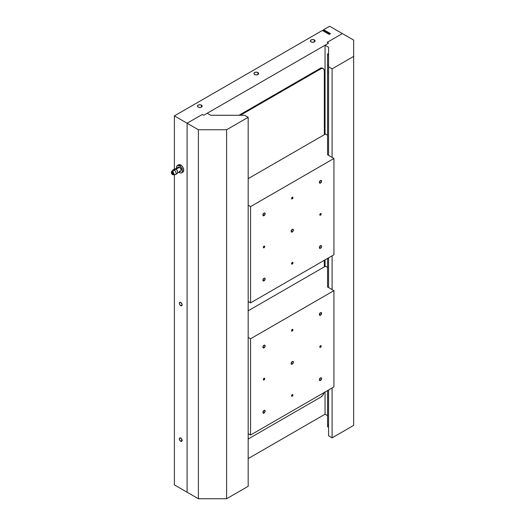 <?xml version="1.0" encoding="UTF-8"?>
<svg xmlns="http://www.w3.org/2000/svg" width="525" height="525" viewBox="0 0 525 525"><rect width="100%" height="100%" fill="white"/><g stroke="black" fill="none" stroke-linecap="round" stroke-linejoin="round"><path stroke-width="0.79" d="M201.462 105.157L201.462 107.08L199.795 107.481L198.128 107.08A2.356 1.358 180 0 1 197.439 106.122A2.356 1.358 180 0 1 198.89 104.862A2.356 1.358 180 0 1 201.462 105.157L202.151 106.122L201.462 107.08L201.462 105.157A2.356 1.358 180 0 1 202.151 106.122A2.356 1.358 180 0 1 200.694 107.376A2.356 1.358 180 0 1 198.128 107.08L197.439 106.122L198.128 105.157L199.795 104.757L201.462 105.157M257.926 72.555L257.926 74.484L256.259 74.878L254.592 74.484A2.356 1.358 180 0 1 253.903 73.52A2.356 1.358 180 0 1 255.36 72.26A2.356 1.358 180 0 1 257.926 72.555L258.615 73.52L257.926 74.484L257.926 72.555A2.356 1.358 180 0 1 258.615 73.52A2.356 1.358 180 0 1 257.165 74.78A2.356 1.358 180 0 1 254.592 74.484L253.903 73.52L254.592 72.555L256.259 72.161L257.926 72.555M314.39 39.959L314.39 41.882L312.723 42.282L311.056 41.882A2.356 1.358 180 0 1 310.367 40.917A2.356 1.358 180 0 1 311.824 39.664A2.356 1.358 180 0 1 314.39 39.959L315.079 40.917L314.39 41.882L314.39 39.959A2.356 1.358 180 0 1 315.079 40.917A2.356 1.358 180 0 1 313.628 42.177A2.356 1.358 180 0 1 311.056 41.882L310.367 40.917L311.056 39.959L312.723 39.559L314.39 39.959M180.738 305.668A1.962 1.135 60 0 1 179.452 303.936A1.962 1.135 60 0 1 179.753 302.361A1.962 1.135 60 0 1 180.738 302.459L179.583 302.505L179.452 303.936L180.206 305.242L181.512 305.845L182.129 304.868L180.738 305.668L182.129 304.868L182.024 304.192L180.738 302.459A1.962 1.135 60 0 1 182.024 304.192A1.962 1.135 60 0 1 181.722 305.767A1.962 1.135 60 0 1 180.738 305.668M180.738 441.269A1.962 1.135 60 0 1 179.452 439.537A1.962 1.135 60 0 1 179.753 437.962A1.962 1.135 60 0 1 180.738 438.06L179.583 438.106L179.452 439.537L180.469 441.079L181.512 441.44L182.129 440.462L180.738 441.269L182.103 440.134L180.738 438.06A1.962 1.135 60 0 1 182.024 439.792A1.962 1.135 60 0 1 181.722 441.367A1.962 1.135 60 0 1 180.738 441.269M323.039 30.306L329.726 34.164L323.039 30.306L322.383 30.45A1.654 0.952 120 0 0 323.039 30.306A1.654 0.952 120 0 0 323.702 29.695L323.039 30.306M329.162 34.361L322.383 30.45L174.385 115.9L174.385 169.109L174.385 115.9L187.09 123.231L187.09 492.227L174.385 484.897L174.385 174.681L174.385 484.897L187.09 492.227L187.09 123.231L202.296 114.457L203.707 115.27L328.571 43.181L327.16 42.361L342.366 33.587L329.661 26.25L323.702 29.695L330.474 33.607L329.943 34.053L329.162 34.361L322.383 30.45L174.385 115.9L187.09 123.231L187.09 492.227L198.384 498.75L198.384 129.754L198.384 498.75L187.09 492.227L187.09 123.231L198.384 129.754L226.616 129.754L226.616 498.75L198.384 498.75L226.616 498.75L226.616 129.754L248.174 117.305L248.174 486.301L226.616 498.75L248.174 486.301L248.174 117.305L244.643 115.27L210.768 115.27L207.237 113.229L203.707 115.27L328.571 43.181L327.16 42.361L328.571 43.181L325.047 45.216L328.571 47.257L328.571 66.813L332.102 68.854L353.66 56.405L353.66 40.103L329.661 26.25L323.702 29.695L330.474 33.607L329.162 34.361M325.047 414.212L248.174 458.594L325.047 414.212L325.047 392.031L325.047 414.212L327.574 415.675L325.047 414.212M323.039 68.558L321.451 67.974L320.106 68.447L239 115.27L320.106 68.447L320.808 68.854L240.411 115.27L320.808 68.854A4.994 2.881 -60 0 1 323.302 68.604A4.994 2.881 -60 0 1 324.338 70.888L324.338 134.689L324.338 70.888L323.741 68.972L322.599 68.198A4.994 2.881 120 0 0 320.106 68.447L320.808 68.854L322.16 68.381L323.302 68.604M342.366 33.587L327.16 42.361L328.571 43.181L325.047 45.216L325.047 134.282L325.047 45.216L328.571 47.257L328.571 155.38L328.571 66.813L332.102 68.854L332.102 157.415L332.102 68.854L353.66 56.405L353.66 425.401L353.66 40.103L342.366 33.587L327.16 42.361L342.366 33.587M202.296 114.457L203.707 115.27L202.296 114.457L187.09 123.231L202.296 114.457L187.09 123.231L198.384 129.754L226.616 129.754L248.174 117.305L244.643 115.27L210.768 115.27L207.237 113.229L203.707 115.27L202.296 114.457M324.338 266.851L324.338 260.275L324.338 266.851M324.109 392.575A4.994 2.881 -60 0 1 320.808 397.097L248.174 439.031L320.808 397.097L322.77 395.279L324.109 392.575M264.022 247.774L263.327 247.373L264.022 246.166A0.984 0.564 -60 0 1 264.515 246.12A0.984 0.564 -60 0 1 264.666 246.907A0.984 0.564 -60 0 1 264.022 247.774L263.327 247.373L264.022 247.774A0.984 0.564 -60 0 1 263.53 247.82A0.984 0.564 -60 0 1 263.379 247.032A0.984 0.564 -60 0 1 264.022 246.166L264.718 246.566L264.022 247.774M292.254 198.87L291.559 198.47L292.254 197.269A0.984 0.564 -60 0 1 292.747 197.216A0.984 0.564 -60 0 1 292.897 198.004A0.984 0.564 -60 0 1 292.254 198.87L291.559 198.47L292.254 198.87A0.984 0.564 -60 0 1 291.762 198.923A0.984 0.564 -60 0 1 291.611 198.135A0.984 0.564 -60 0 1 292.254 197.269L292.95 197.669L292.254 198.87M320.486 215.171L319.791 214.771L320.486 213.57A0.984 0.564 -60 0 1 320.978 213.518A0.984 0.564 -60 0 1 321.129 214.305A0.984 0.564 -60 0 1 320.486 215.171L319.791 214.771L320.486 215.171A0.984 0.564 -60 0 1 319.994 215.224A0.984 0.564 -60 0 1 319.843 214.436A0.984 0.564 -60 0 1 320.486 213.57L321.182 213.97L320.486 215.171M292.254 264.075L291.559 263.668L292.254 262.467A0.984 0.564 -60 0 1 292.747 262.421A0.984 0.564 -60 0 1 292.897 263.209A0.984 0.564 -60 0 1 292.254 264.075L291.559 263.668L292.254 264.075A0.984 0.564 -60 0 1 291.762 264.121A0.984 0.564 -60 0 1 291.611 263.333A0.984 0.564 -60 0 1 292.254 262.467L292.95 262.868L292.254 264.075M320.486 248.266L319.364 247.616L320.486 245.674A1.588 0.919 -60 0 1 321.28 245.595A1.588 0.919 -60 0 1 321.523 246.868A1.588 0.919 -60 0 1 320.486 248.266L319.692 248.345L319.364 247.616L320.486 248.266A1.588 0.919 -60 0 1 319.692 248.345A1.588 0.919 -60 0 1 319.449 247.072A1.588 0.919 -60 0 1 320.486 245.674L321.28 245.595L321.608 246.323L320.486 248.266M320.486 183.067L319.364 182.418L320.486 180.475A1.588 0.919 -60 0 1 321.28 180.397A1.588 0.919 -60 0 1 321.523 181.67A1.588 0.919 -60 0 1 320.486 183.067L319.692 183.146L319.364 182.418L320.486 183.067A1.588 0.919 -60 0 1 319.692 183.146A1.588 0.919 -60 0 1 319.449 181.873A1.588 0.919 -60 0 1 320.486 180.475L321.28 180.397L321.608 181.125L320.486 183.067M292.254 231.965L291.132 231.315L292.254 229.373A1.588 0.919 -60 0 1 293.048 229.294A1.588 0.919 -60 0 1 293.291 230.567A1.588 0.919 -60 0 1 292.254 231.965L291.46 232.043L291.132 231.315L292.254 231.965A1.588 0.919 -60 0 1 291.46 232.043A1.588 0.919 -60 0 1 291.217 230.77A1.588 0.919 -60 0 1 292.254 229.373L293.048 229.294L293.377 230.022L292.254 231.965M264.022 280.868L262.9 280.219L264.022 278.276A1.588 0.919 -60 0 1 264.817 278.197A1.588 0.919 -60 0 1 265.059 279.464A1.588 0.919 -60 0 1 264.022 280.868L263.228 280.947L262.9 280.219L264.022 280.868A1.588 0.919 -60 0 1 263.228 280.947A1.588 0.919 -60 0 1 262.986 279.674A1.588 0.919 -60 0 1 264.022 278.276L264.817 278.197L265.145 278.919L264.022 280.868M264.022 215.663L262.9 215.02L264.022 213.071A1.588 0.919 -60 0 1 264.817 212.993A1.588 0.919 -60 0 1 265.059 214.266A1.588 0.919 -60 0 1 264.022 215.663L263.228 215.742L262.9 215.02L264.022 215.663A1.588 0.919 -60 0 1 263.228 215.742A1.588 0.919 -60 0 1 262.986 214.469A1.588 0.919 -60 0 1 264.022 213.071L264.817 212.993L265.145 213.721L264.022 215.663M327.561 154.796L333.939 158.478L333.939 254.737L333.939 158.478L250.576 206.607L248.174 205.216L250.576 206.607L250.576 302.866L250.576 206.607L333.939 158.478L327.561 154.796L327.574 72.082L328.571 72.082L327.574 72.082L327.561 154.796M325.48 134.032L327.561 135.233L325.48 134.032L248.174 178.664L325.48 134.032M248.174 301.481L250.576 302.866L333.939 254.737L250.576 302.866L248.174 301.481M173.257 174.799L175.186 174.602A2.618 1.516 -120 0 0 176.032 172.686A2.618 1.516 -120 0 0 174.248 170.074L172.613 171.688A1.798 1.037 60 0 1 173.841 173.48A1.798 1.037 60 0 1 173.257 174.799A1.798 1.037 60 0 1 172.613 174.628L171.367 172.725L171.905 171.524L173.099 172.082L173.86 173.591L173.512 174.72L172.613 174.628A1.798 1.037 60 0 1 171.504 173.25A1.798 1.037 60 0 1 171.518 171.78A1.798 1.037 60 0 1 172.613 171.688L174.248 170.074A2.618 1.516 60 0 1 175.96 172.384A2.618 1.516 60 0 1 175.553 174.484A2.618 1.516 60 0 1 174.248 174.352M175.553 174.484L177.128 173.578A2.618 1.516 -120 0 0 177.529 171.478A2.618 1.516 -120 0 0 175.816 169.168L174.248 170.074L175.816 169.168A2.618 1.516 60 0 1 177.673 172.377A2.618 1.516 60 0 1 176.078 173.578M176.006 169.28L176.006 169.28A2.349 1.358 60 0 1 177.667 172.259A2.349 1.358 -120 0 0 177.673 172.154A2.349 1.358 -120 0 0 176.006 169.28L179.511 167.258L175.816 169.168A2.618 1.516 -120 0 0 174.51 169.037L172.935 169.942A2.618 1.516 60 0 1 174.248 170.074A2.618 1.516 -120 0 0 172.653 170.205L171.518 171.78M179.511 171.098L180.685 171.209A2.349 1.358 -120 0 0 181.046 169.326A2.349 1.358 -120 0 0 179.511 167.258L178.336 167.14L177.877 167.862M182.405 172.305L182.857 172.141A4.239 2.448 -120 0 0 183.507 168.742A4.239 2.448 -120 0 0 180.738 165.001L179.511 165.716A4.239 2.448 60 0 1 182.28 169.45A4.239 2.448 60 0 1 181.63 172.85A4.239 2.448 60 0 1 179.511 172.64A4.239 2.448 60 0 1 178.92 172.233L180.659 173.04L181.63 172.85L182.451 171.55L182.451 170.198L181.177 167.258L179.511 165.716L180.738 165.001L179.071 164.627L178.244 165.106M172.613 173.959A0.984 0.564 60 0 1 171.97 173.093A0.984 0.564 60 0 1 172.121 172.305A0.984 0.564 60 0 1 172.613 172.357L172.121 172.305L171.931 172.922L173.001 174.044L173.309 173.558L172.613 173.959L173.296 173.394L172.613 172.357A0.984 0.564 60 0 1 173.257 173.224A0.984 0.564 60 0 1 173.106 174.011A0.984 0.564 60 0 1 172.613 173.959M181.63 172.85L183.507 171.393L183.678 169.49L182.405 166.55L180.738 165.001A4.239 2.448 -120 0 0 178.618 164.791L177.391 165.506A4.239 2.448 60 0 1 179.511 165.716L177.391 165.506A4.239 2.448 60 0 0 176.571 168.157L176.571 166.806L177.391 165.506M177.188 173.23L181.046 170.796L180.889 168.906L179.511 167.258A2.349 1.358 -120 0 0 178.336 167.14L174.832 169.162M173.985 169.942A2.618 1.516 60 0 1 175.816 169.168M353.66 425.401L332.102 437.85L332.102 387.955L332.102 437.85L328.571 435.809L328.571 389.996L328.571 435.809L332.102 437.85L353.66 425.401M332.102 289.59L332.102 255.793L332.102 289.59M328.571 287.549L328.571 257.834L328.571 287.549M325.047 266.444L325.047 259.868L325.047 266.444M327.574 415.636L327.574 408.68M327.574 53.872L327.574 54.784L328.571 54.784L327.574 54.784L327.574 65.126L327.574 53.872L328.571 53.872M328.571 65.126L327.574 65.126L327.574 72.082L327.574 65.126L328.571 65.126M328.571 426.891L327.574 426.891L327.574 424.777L328.571 424.777L327.574 424.777L327.574 390.574L327.574 426.458M327.574 286.978L327.574 258.412L327.574 286.978L333.926 290.647L333.926 386.905L333.926 290.647L250.563 338.776L248.174 337.391L250.563 338.776L250.563 435.035L250.563 338.776L333.926 290.647L327.554 286.965L327.554 267.402L327.554 286.965M264.016 379.942L263.32 379.536L264.016 378.335A0.984 0.564 -60 0 1 264.502 378.289A0.984 0.564 -60 0 1 264.652 379.076A0.984 0.564 -60 0 1 264.016 379.942L263.32 379.536L264.016 379.942A0.984 0.564 -60 0 1 263.524 379.988A0.984 0.564 -60 0 1 263.373 379.201A0.984 0.564 -60 0 1 264.016 378.335L264.705 378.735L264.016 379.942M292.248 331.039L291.552 330.638L292.248 329.438A0.984 0.564 -60 0 1 292.74 329.385A0.984 0.564 -60 0 1 292.884 330.173A0.984 0.564 -60 0 1 292.248 331.039L291.552 330.638L292.248 331.039A0.984 0.564 -60 0 1 291.756 331.091A0.984 0.564 -60 0 1 291.605 330.304A0.984 0.564 -60 0 1 292.248 329.438L292.943 329.838L292.248 331.039M320.48 347.34L319.784 346.94L320.48 345.739A0.984 0.564 -60 0 1 320.972 345.686A0.984 0.564 -60 0 1 321.123 346.474A0.984 0.564 -60 0 1 320.48 347.34L319.784 346.94L320.48 347.34A0.984 0.564 -60 0 1 319.988 347.386A0.984 0.564 -60 0 1 319.837 346.605A0.984 0.564 -60 0 1 320.48 345.739L321.175 346.139L320.48 347.34M292.248 396.237L291.552 395.837L292.248 394.636A0.984 0.564 -60 0 1 292.74 394.59A0.984 0.564 -60 0 1 292.884 395.377A0.984 0.564 -60 0 1 292.248 396.237L291.552 395.837L292.248 396.237A0.984 0.564 -60 0 1 291.756 396.29A0.984 0.564 -60 0 1 291.605 395.502A0.984 0.564 -60 0 1 292.248 394.636L292.943 395.036L292.248 396.237M320.48 380.435L319.358 379.785L320.48 377.842A1.588 0.919 -60 0 1 321.274 377.764A1.588 0.919 -60 0 1 321.517 379.037A1.588 0.919 -60 0 1 320.48 380.435L319.686 380.513L319.358 379.785L320.48 380.435A1.588 0.919 -60 0 1 319.686 380.513A1.588 0.919 -60 0 1 319.443 379.24A1.588 0.919 -60 0 1 320.48 377.842L321.274 377.764L321.602 378.492L320.48 380.435M320.48 315.236L319.358 314.587L320.48 312.644A1.588 0.919 -60 0 1 321.274 312.565A1.588 0.919 -60 0 1 321.517 313.838A1.588 0.919 -60 0 1 320.48 315.236L319.686 315.315L319.358 314.587L320.48 315.236A1.588 0.919 -60 0 1 319.686 315.315A1.588 0.919 -60 0 1 319.443 314.042A1.588 0.919 -60 0 1 320.48 312.644L321.274 312.565L321.602 313.287L320.48 315.236M292.248 364.133L291.126 363.484L292.248 361.541A1.588 0.919 -60 0 1 293.042 361.462A1.588 0.919 -60 0 1 293.285 362.736A1.588 0.919 -60 0 1 292.248 364.133L291.454 364.212L291.126 363.484L292.248 364.133A1.588 0.919 -60 0 1 291.454 364.212A1.588 0.919 -60 0 1 291.211 362.939A1.588 0.919 -60 0 1 292.248 361.541L293.042 361.462L293.37 362.191L292.248 364.133M264.016 413.031L262.894 412.387L264.016 410.445A1.588 0.919 -60 0 1 264.81 410.366A1.588 0.919 -60 0 1 265.053 411.633A1.588 0.919 -60 0 1 264.016 413.031L263.222 413.109L262.894 412.387L264.016 413.031A1.588 0.919 -60 0 1 263.222 413.109A1.588 0.919 -60 0 1 262.979 411.843A1.588 0.919 -60 0 1 264.016 410.445L264.81 410.366L265.138 411.088L264.016 413.031M264.016 347.832L262.894 347.183L264.016 345.24A1.588 0.919 -60 0 1 264.81 345.161A1.588 0.919 -60 0 1 265.053 346.434A1.588 0.919 -60 0 1 264.016 347.832L263.222 347.911L262.894 347.183L264.016 347.832A1.588 0.919 -60 0 1 263.222 347.911A1.588 0.919 -60 0 1 262.979 346.638A1.588 0.919 -60 0 1 264.016 345.24L264.81 345.161L265.138 345.89L264.016 347.832M325.467 266.201L327.554 267.402L325.467 266.201L248.174 310.826L325.467 266.201M248.174 433.65L250.563 435.035L333.926 386.905L250.563 435.035L248.174 433.65"/></g></svg>
